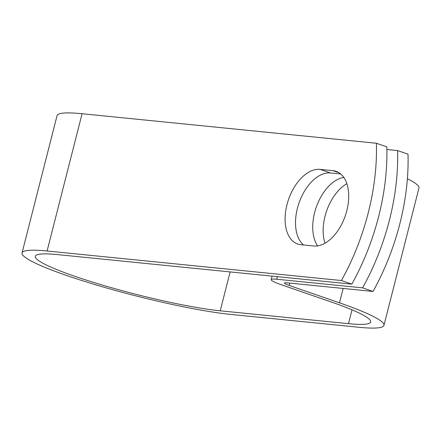 <?xml version="1.0" encoding="UTF-8"?>
<svg xmlns="http://www.w3.org/2000/svg" width="441" height="441" viewBox="0 0 441 441"><rect width="100%" height="100%" fill="white"/><g stroke="black" fill="none" stroke-linecap="round" stroke-linejoin="round"><path stroke-width="0.66" d="M346.819 210.682A39.117 23.186 -70.9 0 0 336.114 171.351A39.117 23.186 -70.9 0 0 332.938 170.656L320.072 169.366A39.117 23.186 -70.9 0 0 287.714 202.055A39.117 23.186 -70.9 0 0 297.697 244.005A39.117 23.186 -70.9 0 0 300.867 244.7L313.738 245.99A39.117 23.186 -70.9 0 0 346.819 210.682M324.995 243.217A39.117 23.186 109.1 0 1 325.028 216.239A39.117 23.186 109.1 0 1 346.847 183.704M317.63 245.88A39.117 23.186 109.1 0 1 314.609 212.639A39.117 23.186 109.1 0 1 343.793 177.436M340.7 173.986L330.491 172.966A39.117 23.186 -70.9 0 0 299.544 201.465A39.117 23.186 -70.9 0 0 303.524 244.97M397.584 150.574L408.002 154.174A171.075 101.397 109.1 0 1 373.014 291.446L287.135 282.83A13.004 1.455 -165.7 0 0 284.434 283.039A13.004 1.455 -165.7 0 0 289.23 285.465L339.498 302.835A120.553 13.5 14.3 0 1 383.957 325.348A120.553 13.5 14.3 0 1 358.913 327.277L230.637 314.405A120.553 13.5 14.3 0 1 99.004 285.768A120.553 13.5 14.3 0 1 22.05 252.925L57.043 115.652A120.553 13.5 14.3 0 1 82.087 113.723L376.399 143.253L386.818 146.853A171.075 101.397 109.1 0 1 351.83 284.131L57.512 254.6A106.865 11.968 14.3 0 0 35.313 256.309A106.865 11.968 14.3 0 0 103.53 285.421A106.865 11.968 14.3 0 0 220.219 310.806L348.495 323.677A106.865 11.968 14.3 0 0 370.699 321.969A106.865 11.968 14.3 0 0 331.285 302.008L281.011 284.643A26.686 2.988 -165.7 0 1 271.171 279.66A26.686 2.988 -165.7 0 1 276.716 279.23L362.596 287.846A171.075 101.397 -70.9 0 0 397.584 150.574L386.884 149.499M22.05 252.925A120.553 13.5 14.3 0 1 47.093 251.001L341.411 280.531L351.83 284.131M376.399 143.253A171.075 101.397 109.1 0 1 341.411 280.531M362.596 287.846L373.014 291.446M407.385 178.715A120.553 13.5 14.3 0 1 418.95 188.075L383.957 325.348M339.035 172.762L332.938 170.656M277.372 276.661L276.716 279.23M82.087 113.723L47.093 251.001M230.13 271.921L220.219 310.806M352.023 309.841L348.495 323.677M289.831 283.1L289.23 285.465M343.164 288.453L339.498 302.835M330.491 172.966L320.072 169.366M272.069 276.127L271.171 279.66"/></g></svg>
